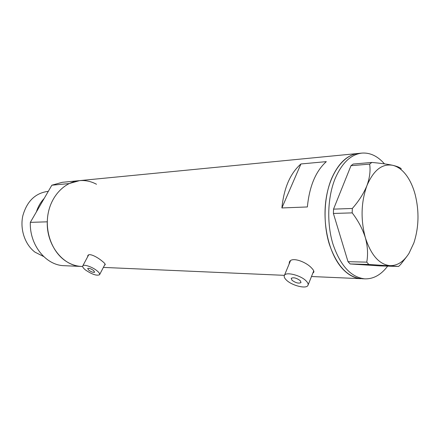 <?xml version="1.0" encoding="UTF-8"?>
<svg xmlns="http://www.w3.org/2000/svg" width="440" height="440" viewBox="0 0 440 440"><rect width="100%" height="100%" fill="white"/><g stroke="black" fill="none" stroke-linecap="round" stroke-linejoin="round"><path stroke-width="0.66" d="M88.831 270.226C91.553 272.047 93.495 272.696 94.655 272.179L93.5 270.457C90.767 268.626 88.825 267.971 87.665 268.488L88.831 270.226M291.995 280.258C295.796 282.981 298.804 283.74 301.02 282.541L300.267 280.665C296.45 277.926 293.436 277.156 291.22 278.361L291.995 280.258M306.158 280.957C300.834 275.308 285.868 271.541 284.411 275.385C283.817 276.612 284.444 278.146 286.297 279.978C291.659 285.511 306.35 289.273 307.934 285.411C308.512 284.235 307.918 282.75 306.158 280.957M284.411 275.385L290.356 261.058M96.811 270.617C92.18 266.86 83.617 263.984 82.781 265.876C82.335 266.816 83.281 268.213 85.608 270.067C92.13 274.423 96.778 275.979 99.55 274.736C99.996 273.829 99.083 272.454 96.811 270.617M82.781 265.876L88.622 254.947M312.884 273.004L313.731 272.316C314.215 271.403 313.544 270.017 311.724 268.158C306.345 261.954 291.599 256.366 289.41 261.965L289.097 264.088M313.39 271.733L313.868 271.381M104.566 265.122L105.182 264.792C105.484 264.176 104.445 262.933 102.064 261.069C97.323 257.054 89.183 252.753 87.835 255.58L87.621 256.822M281.886 207.955L307.373 206.954C309.386 186.346 315.7 171.243 326.315 161.639L300.938 163.961C290.268 173.311 283.916 187.979 281.886 207.955L300.938 163.961M78.98 180.686L62.277 182.314L51.849 185.207L69.047 183.585L79.591 180.626C65.159 181.808 51.887 194.959 48.29 212.702C44.649 230.417 51.359 250.184 63.938 259.781C69.317 263.852 75.097 266.074 81.285 266.442L81.989 266.475M358.562 153.428C343.668 154.506 329.687 173.36 325.991 199.623C322.234 225.847 329.62 255.288 342.925 269.209C348.607 275.115 354.646 278.278 361.036 278.69C347.237 277.074 336.644 265.513 329.252 244.007C322.949 223.388 323.868 197.307 331.458 178.865C338.36 163.114 347.397 154.632 358.562 153.428L361.565 153.131M88.187 255.178L88.253 255.635M289.779 261.404L289.867 262.229M361.763 278.724L364.683 278.85C350.9 277.228 340.312 265.623 332.926 244.024C326.629 223.316 327.541 197.126 335.126 178.607C342.018 162.789 351.043 154.275 362.197 153.071C370.343 152.609 377.762 156.206 384.456 163.867M387.651 266.129C381.046 274.89 373.389 279.136 364.683 278.85M350.988 165.693L353.199 164.048L371.85 162.443L369.655 164.12L350.988 165.693L333.531 209.132L352.33 208.461L352.193 212.878C358.177 220.66 362.571 228.948 365.376 237.749C367.697 246.411 368.154 254.546 366.751 262.147L368.847 264.468L398.596 266.442L400.609 264.506L406.637 256.718M352.193 212.878L333.394 213.455L348.013 261.679L366.751 262.147M368.847 264.468L350.119 263.951L380.094 265.909L398.596 266.442M401.258 168.911C400.45 167.668 397.579 166.463 392.639 165.286C387.321 164.159 380.391 163.213 371.85 162.443M369.655 164.12C370.639 170.66 369.732 177.832 366.927 185.636C363.677 193.507 358.809 201.119 352.33 208.461M392.639 165.286C382.069 163.46 373.5 170.247 366.927 185.636C361.048 202.163 360.531 219.538 365.376 237.749C371.008 255.068 379.159 264.369 389.84 265.639C397.271 265.876 403.667 261.762 409.024 253.303L413.892 242.88C418.886 227.359 419.309 211.233 415.157 194.502C413.325 187.704 410.773 181.841 407.512 176.913C403.194 170.517 398.239 166.639 392.639 165.286M333.394 213.455L333.531 209.132M350.119 263.951L348.013 261.679M36.383 211.904C38.066 206.624 40.667 202.131 44.187 198.435M43.626 256.514L35.019 252.175C25.03 244.69 19.822 229.46 22.803 215.87C26.873 201.3 35.255 193.132 47.944 191.373L48.296 191.34M81.285 266.442C62.992 266.019 46.36 245.053 47.273 221.826L30.333 222.354C29.42 244.893 45.826 265.249 63.927 265.683L82.66 266.503M64.62 265.716L63.927 265.683M357.929 153.489L79.591 180.626C85.509 180.163 91.151 181.374 96.509 184.267M51.849 185.207L30.333 222.354M313.858 272.003L313.731 272.316M103.373 267.41L284.433 275.341M311.482 276.524L361.036 278.69M99.611 274.626L105.116 264.072M308.088 285.032L313.731 270.892"/></g></svg>
